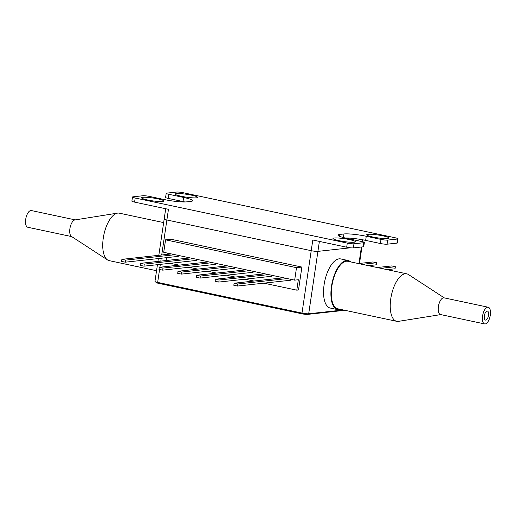 <?xml version="1.0" encoding="UTF-8"?>
<svg xmlns="http://www.w3.org/2000/svg" width="516" height="516" viewBox="0 0 516 516"><rect width="100%" height="100%" fill="white"/><g stroke="black" fill="none" stroke-linecap="round" stroke-linejoin="round"><path stroke-width="0.77" d="M162.637 201.524A11.3 1.451 -171.6 0 1 149.963 200.434A11.3 1.451 -171.6 0 1 141.513 197.763A11.3 1.451 -171.6 0 1 142.751 197.299A11.3 1.451 -171.6 0 1 155.426 198.389A11.3 1.451 -171.6 0 1 163.869 201.066A11.3 1.451 -171.6 0 1 162.637 201.524M354.105 242.23A11.3 1.451 -171.6 0 1 341.431 241.14A11.3 1.451 -171.6 0 1 332.988 238.469A11.3 1.451 -171.6 0 1 334.226 238.005A11.3 1.451 -171.6 0 1 346.9 239.095A11.3 1.451 -171.6 0 1 355.343 241.765A11.3 1.451 -171.6 0 1 354.105 242.23M387.819 238.534A11.3 1.451 -171.6 0 1 375.138 237.444A11.3 1.451 -171.6 0 1 366.695 234.774A11.3 1.451 -171.6 0 1 367.934 234.309A11.3 1.451 -171.6 0 1 380.608 235.399A11.3 1.451 -171.6 0 1 389.051 238.07A11.3 1.451 -171.6 0 1 387.819 238.534M196.344 197.828A11.3 1.451 -171.6 0 1 183.67 196.738A11.3 1.451 -171.6 0 1 175.227 194.068A11.3 1.451 -171.6 0 1 176.459 193.603A11.3 1.451 -171.6 0 1 189.133 194.693A11.3 1.451 -171.6 0 1 197.583 197.37A11.3 1.451 -171.6 0 1 196.344 197.828M166.752 193.126A5.025 0.645 8.4 0 0 166.204 193.332A5.025 0.645 8.4 0 0 168.893 194.313L183.625 197.447A16.738 2.148 -171.6 0 1 192.61 200.724A16.738 2.148 -171.6 0 1 190.778 201.408L186.611 201.866A16.738 2.148 -171.6 0 1 164.307 199.563L149.582 196.435A5.025 0.645 8.4 0 0 142.887 195.745L133.038 196.822A5.025 0.645 8.4 0 0 132.489 197.028A5.025 0.645 8.4 0 0 135.186 198.009L347.281 243.1A5.025 0.645 8.4 0 0 353.97 243.791L363.819 242.707A5.025 0.645 8.4 0 0 364.367 242.501A5.025 0.645 8.4 0 0 361.671 241.52L346.945 238.386A16.738 2.148 -171.6 0 1 337.961 235.115A16.738 2.148 -171.6 0 1 339.792 234.425L343.953 233.967A16.738 2.148 -171.6 0 1 366.257 236.27L380.989 239.405A5.025 0.645 8.4 0 0 387.677 240.095L397.526 239.011A5.025 0.645 8.4 0 0 398.075 238.805A5.025 0.645 8.4 0 0 395.379 237.824L183.29 192.739A5.025 0.645 8.4 0 0 176.595 192.049L166.752 193.126M168.893 194.313L168.287 198.421A5.025 0.645 -171.6 0 1 165.597 197.435L166.204 193.332M387.677 240.095L387.071 244.197L396.92 243.12A5.025 0.645 8.4 0 0 397.468 242.913L398.075 238.805M135.186 198.009L134.579 202.117L168.455 209.315L166.881 219.99A5.025 0.645 -171.6 0 1 164.185 219.01A5.025 0.645 8.4 0 0 166.881 219.99L311.219 250.679A5.025 0.645 8.4 0 0 317.914 251.369A5.025 0.645 -171.6 0 1 311.219 250.679L312.799 240.005L346.675 247.203A5.025 0.645 8.4 0 0 353.363 247.893L363.212 246.816L363.819 242.707M134.579 202.117A5.025 0.645 -171.6 0 1 131.883 201.13L132.489 197.028M364.367 242.501L363.761 246.609A5.025 0.645 -171.6 0 1 363.212 246.816M319.385 241.404L317.914 251.369L350.48 247.796L317.914 251.369L308.697 313.773A5.025 0.645 -171.6 0 1 302.002 313.083L311.219 250.679L166.881 219.99L161.714 254.988M366.257 236.27L365.651 240.379A16.738 2.148 8.4 0 0 345.094 237.973M365.651 240.379L380.382 243.507L380.989 239.405M387.071 244.197A5.025 0.645 -171.6 0 1 380.382 243.507M184.87 201.962A16.738 2.148 8.4 0 0 183.019 201.55L183.625 197.447M168.287 198.421L183.019 201.55M343.346 309.974L308.697 313.773M159.573 269.481L157.664 282.4L302.002 313.083M157.664 282.4A5.025 0.645 -171.6 0 1 154.968 281.413L157.438 264.689M164.733 218.803A5.025 0.645 8.4 0 0 164.185 219.01L158.825 255.304M301.886 267.069L170.951 239.237L165.571 239.824L163.727 252.305L294.668 280.143L298.338 279.736L296.803 290.166L298.506 289.979L301.886 267.069L296.507 267.662L165.571 239.824M296.507 267.662L294.668 280.143M296.803 290.166L263.844 283.161M253.891 281.046L245.139 279.182M235.186 277.066L226.427 275.209M216.481 273.093L207.722 271.229M197.776 269.113L189.017 267.256M179.071 265.14L170.312 263.276M167.236 253.053L167.036 254.401M166.552 257.665L166.126 260.528M290.656 279.291L290.521 280.233L237.495 286.051L233.812 285.264L234.116 283.213L283.465 277.801M287.148 278.588L237.799 283.994L234.116 283.213M237.495 286.051L237.799 283.994M271.951 275.312L271.816 276.26L218.79 282.071L215.108 281.291L215.411 279.233L264.76 273.828M268.443 274.609L219.094 280.02L215.411 279.233M218.79 282.071L219.094 280.02M253.24 271.377L253.111 272.28L200.085 278.098L196.403 277.311L196.706 275.26L246.055 269.849M249.738 270.636L200.389 276.041L196.706 275.26M200.085 278.098L200.389 276.041M234.535 267.398L234.406 268.307L181.374 274.119L177.697 273.338L178.001 271.281L227.35 265.875M231.033 266.656L181.677 272.067L178.001 271.281M181.374 274.119L181.677 272.067M215.836 263.386L215.701 264.327L162.669 270.145L158.993 269.358L159.296 267.307L208.645 261.896M212.328 262.676L162.972 268.088L159.296 267.307M162.669 270.145L162.972 268.088M197.131 259.406L196.989 260.354L143.964 266.166L140.281 265.385L140.584 263.328L189.94 257.923M193.623 258.703L144.267 264.115L140.584 263.328M143.964 266.166L144.267 264.115M178.42 255.472L178.284 256.375L125.259 262.192L121.576 261.406L121.879 259.355L171.235 253.943M125.259 262.192L125.562 260.135L121.879 259.355M174.918 254.723L125.562 260.135M380.834 268.314L395.359 266.72L391.676 265.94L377.151 267.533M387.103 269.649L395.056 268.778L395.359 266.72M362.129 264.34L376.654 262.747L372.971 261.96L359.497 263.437M368.398 265.669L376.351 264.798L376.654 262.747M307.646 313.799L307.562 314.392A4.186 0.535 -171.6 0 1 301.983 313.812L158.212 283.252A4.186 0.535 -171.6 0 1 155.961 282.433L156.032 281.981M307.562 314.392L344.875 310.297M350.622 261.896A25.11 10.965 102 0 0 348.055 260.49A25.11 10.965 102 0 0 333.729 276.763A25.11 10.965 102 0 0 337.612 309.613A25.11 10.965 102 0 0 340.528 309.374M348.055 260.49L340.689 258.922A25.11 10.965 102 0 0 326.364 275.202A25.11 10.965 102 0 0 330.246 308.046L337.612 309.613M71.672 236.586L27.793 227.259A8.54 3.728 -78 0 1 25.8 218.732A8.54 3.728 -78 0 1 30.799 210.528A8.54 3.728 -78 0 1 31.341 210.554L75.22 219.887M156.548 270.713L109.205 260.651A24.271 10.604 -78 0 1 107.554 259.954A24.271 10.604 -78 0 1 103.884 234.703A24.271 10.604 -78 0 1 117.513 213.134A24.271 10.604 -78 0 1 117.771 213.095A24.271 10.604 -78 0 1 119.299 213.166L163.656 222.596M107.554 259.954L71.395 236.405A8.54 3.728 -78 0 1 70.105 227.524A8.54 3.728 -78 0 1 74.897 219.939A8.54 3.728 -78 0 1 74.988 219.926M488.207 307.226L444.024 297.835A8.54 3.728 102 0 0 443.489 297.809A8.54 3.728 102 0 0 438.484 306.007A8.54 3.728 102 0 0 440.477 314.534L484.659 323.932A8.54 3.728 102 0 0 485.201 323.951A8.54 3.728 102 0 0 490.2 315.753A8.54 3.728 102 0 0 488.207 307.226A8.54 3.728 102 0 0 487.672 307.201A8.54 3.728 102 0 0 482.673 315.405A8.54 3.728 102 0 0 484.659 323.932M444.328 297.9L408.446 274.531A24.271 10.604 102 0 0 406.795 273.835A24.271 10.604 102 0 0 405.26 273.764A24.271 10.604 102 0 0 391.044 297.074A24.271 10.604 102 0 0 396.701 321.313A24.271 10.604 102 0 0 398.229 321.384A24.271 10.604 102 0 0 398.487 321.352L440.78 314.599M406.795 273.835L347.881 261.309A24.271 10.604 102 0 0 346.346 261.238A24.271 10.604 102 0 0 332.123 284.548A24.271 10.604 102 0 0 337.787 308.794L396.701 321.313M487.104 311.064A4.605 2.012 102 0 0 484.408 315.482A4.605 2.012 102 0 0 485.479 320.081A4.605 2.012 102 0 0 485.769 320.094A4.605 2.012 102 0 0 488.465 315.676A4.605 2.012 102 0 0 487.394 311.077A4.605 2.012 102 0 0 487.104 311.064M396.92 243.12L397.526 239.011M362.2 241.636L362.477 239.753M346.675 247.203L347.281 243.1M353.97 243.791L353.363 247.893M339.792 234.425L339.515 236.296M343.424 237.56L343.953 233.967M358.949 263.663L361.406 247.009M161.231 258.245L160.805 261.115M160.328 264.373L159.902 267.243M158.315 282.536L158.212 283.252M301.983 313.812L302.092 313.102M362.987 239.843L362.703 241.759M165.7 208.728L164.185 219.01M361.935 246.951L359.452 263.766M158.341 258.561L157.922 261.431M74.897 219.939L117.513 213.134"/></g></svg>
